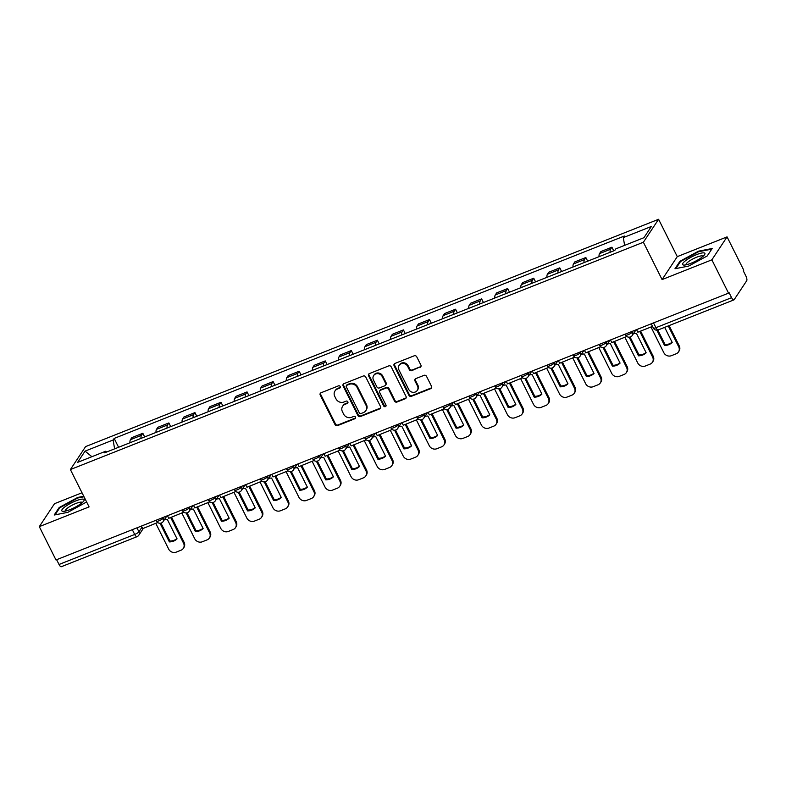 <?xml version="1.0" encoding="UTF-8"?>
<svg xmlns="http://www.w3.org/2000/svg" width="786" height="786" viewBox="0 0 786 786"><rect width="100%" height="100%" fill="white"/><g stroke="black" fill="none" stroke-linecap="round" stroke-linejoin="round"><path stroke-width="1.18" d="M340.191 386.545A1.317 1.199 -146.5 0 0 338.471 385.847L321.042 392.764A1.886 1.71 -146.5 0 0 320.226 395.053L335.042 424.637A1.886 1.71 -146.5 0 0 337.508 425.629L354.928 418.722A1.317 1.199 -146.5 0 0 355.498 417.111A1.317 1.199 -146.5 0 0 353.779 416.413L351.519 417.307A6.033 5.482 -146.5 0 1 343.639 414.134L342.411 411.668A6.033 5.482 -146.5 0 1 342.627 406.254A6.033 5.482 -146.5 0 1 345.025 404.328L347.274 403.434A1.317 1.199 -146.5 0 0 347.844 401.823A1.317 1.199 -146.5 0 0 346.125 401.135L343.865 402.029A6.033 5.482 -146.5 0 1 335.986 398.846L334.757 396.38A6.033 5.482 -146.5 0 1 334.974 390.966A6.033 5.482 -146.5 0 1 337.371 389.041L339.621 388.146A1.317 1.199 -146.5 0 0 340.191 386.545M420.068 367.367A1.886 1.71 -146.5 0 0 420.883 365.068L416.727 356.775A1.886 1.71 -146.5 0 0 414.261 355.783L394.916 363.456A1.886 1.71 -146.5 0 0 394.1 365.745L408.916 395.329A1.886 1.71 -146.5 0 0 411.373 396.321L430.728 388.648A1.886 1.71 -146.5 0 0 431.543 386.358L426.523 376.327A1.886 1.71 -146.5 0 0 424.057 375.335L415.774 378.616A1.886 1.71 -146.5 0 0 414.959 380.915L417.454 385.887A5.04 4.578 -146.5 0 1 412.876 392.312A5.04 4.578 -146.5 0 1 408.681 389.365L398.924 369.892A5.04 4.578 -146.5 0 1 403.503 363.466A5.04 4.578 -146.5 0 1 407.698 366.414L409.329 369.656A1.886 1.71 -146.5 0 0 411.785 370.648L420.51 366.698A1.886 1.71 -146.5 0 0 420.991 366.404M643.38 242.235L662.077 279.58L711.861 259.832L728.543 293.149L55.983 559.956L39.3 526.64L89.083 506.891L70.386 469.556L643.38 242.235L658.589 219.284L85.595 446.605L70.386 469.556M365.736 377.005A1.886 1.71 -146.5 0 0 363.27 376.013L343.924 383.686A1.886 1.71 -146.5 0 0 343.109 385.975L357.915 415.558A1.886 1.71 -146.5 0 0 360.381 416.551L379.726 408.877A1.886 1.71 -146.5 0 0 380.542 406.588L365.736 377.005M369.42 373.566L388.765 365.893A1.886 1.71 -146.5 0 1 391.231 366.885L406.048 396.468A1.886 1.71 -146.5 0 1 405.232 398.767L396.95 402.049A1.886 1.71 -146.5 0 1 394.484 401.057L388.481 389.06A1.886 1.71 -146.5 0 0 386.014 388.068L380.522 390.249A1.886 1.71 -146.5 0 0 379.707 392.538L385.955 405.026A1.317 1.199 -146.5 0 1 384.757 406.716A1.317 1.199 -146.5 0 1 383.666 405.94L368.605 375.865A1.886 1.71 -146.5 0 1 369.42 373.566M711.861 259.832L727.07 236.881L743.753 270.197L743.31 270.865L745.914 276.053A3.842 1.356 68.4 0 1 746.7 280.74L734.153 299.682A3.842 1.356 68.4 0 1 733.888 299.898L658.216 329.924A3.842 1.356 -111.6 0 1 655.917 327.693L731.589 297.668A3.842 1.356 68.4 0 0 733.888 299.898M82.009 492.773L54.509 503.688L39.3 526.64M727.07 236.881L677.286 256.629L658.589 219.284M728.543 293.149L728.986 292.48L731.589 297.668M143.347 528.359L138.788 535.246A3.842 3.488 -146.5 0 1 137.265 536.465A3.842 1.356 -111.6 0 1 137.01 536.691L61.328 566.716A3.842 1.356 -111.6 0 1 59.029 564.476L134.701 534.46A3.842 0.855 -26.6 0 0 138.935 531.798L141.981 527.2M56.631 559.701L59.029 564.476M140.989 438.382A8.833 3.124 -111.6 0 1 141.47 435.316L130.447 439.688A8.833 3.124 68.4 0 0 129.965 442.764M130.447 439.688L131.793 437.655L142.826 433.273L144.653 436.937M141.47 435.316L142.826 433.273M170.709 426.592L168.882 422.937L157.858 427.309L156.502 429.353A8.833 3.124 68.4 0 0 156.021 432.418M167.054 428.046A8.833 3.124 -111.6 0 1 167.526 424.98L168.882 422.937M196.775 416.256L194.948 412.601L183.914 416.973L182.568 419.017A8.833 3.124 68.4 0 0 182.087 422.082M193.11 417.71A8.833 3.124 -111.6 0 1 193.592 414.644L194.948 412.601M222.831 405.92L221.004 402.265L209.98 406.637L208.624 408.671A8.833 3.124 68.4 0 0 208.143 411.746M219.176 407.374A8.833 3.124 -111.6 0 1 219.648 404.299L221.004 402.265M248.897 395.584L247.059 391.919L236.036 396.301L234.69 398.335A8.833 3.124 68.4 0 0 234.208 401.41M245.232 397.028A8.833 3.124 -111.6 0 1 245.713 393.963L247.059 391.919M274.953 385.238L273.125 381.583L262.102 385.955L260.746 387.999A8.833 3.124 68.4 0 0 260.264 391.064M271.288 386.692A8.833 3.124 -111.6 0 1 271.769 383.627L273.125 381.583M301.018 374.902L299.181 371.247L288.157 375.62L286.811 377.663A8.833 3.124 68.4 0 0 286.33 380.729M297.354 376.356A8.833 3.124 -111.6 0 1 297.835 373.291L299.181 371.247M327.074 364.566L325.247 360.912L314.223 365.284L312.867 367.317A8.833 3.124 68.4 0 0 312.386 370.393M323.41 366.021A8.833 3.124 -111.6 0 1 323.891 362.945L325.247 360.912M353.14 354.231L351.303 350.566L340.279 354.938L338.923 356.982A8.833 3.124 68.4 0 0 338.452 360.057M349.475 355.675A8.833 3.124 -111.6 0 1 349.957 352.609L351.303 350.566M379.196 343.885L377.368 340.23L366.345 344.602L364.989 346.646A8.833 3.124 68.4 0 0 364.507 349.711M375.531 345.339A8.833 3.124 -111.6 0 1 376.013 342.274L377.368 340.23M405.262 333.549L403.424 329.894L392.401 334.266L391.045 336.31A8.833 3.124 68.4 0 0 390.573 339.375M401.597 335.003A8.833 3.124 -111.6 0 1 402.078 331.938L403.424 329.894M431.317 323.213L429.49 319.558L418.457 323.93L417.111 325.964A8.833 3.124 68.4 0 0 416.629 329.039M427.653 324.667A8.833 3.124 -111.6 0 1 428.134 321.592L429.49 319.558M457.383 312.867L455.546 309.212L444.522 313.585L443.166 315.628A8.833 3.124 68.4 0 0 442.695 318.703M453.719 314.321A8.833 3.124 -111.6 0 1 454.2 311.256L455.546 309.212M483.439 302.531L481.612 298.877L470.578 303.249L469.232 305.292A8.833 3.124 68.4 0 0 468.751 308.358M479.774 303.986A8.833 3.124 -111.6 0 1 480.256 300.92L481.612 298.877M509.495 292.195L507.668 288.541L496.644 292.913L495.288 294.956A8.833 3.124 68.4 0 0 494.807 298.022M505.84 293.65A8.833 3.124 -111.6 0 1 506.312 290.574L507.668 288.541M535.561 281.86L533.733 278.205L522.7 282.577L521.354 284.611A8.833 3.124 68.4 0 0 520.872 287.686M531.896 283.314A8.833 3.124 -111.6 0 1 532.377 280.238L533.733 278.205M561.617 271.514L559.789 267.859L548.766 272.231L547.41 274.275A8.833 3.124 68.4 0 0 546.928 277.35M557.962 272.968A8.833 3.124 -111.6 0 1 558.433 269.903L559.789 267.859M587.682 261.178L585.845 257.523L574.821 261.895L573.475 263.939A8.833 3.124 68.4 0 0 572.994 267.004M584.018 262.632A8.833 3.124 -111.6 0 1 584.499 259.567L585.845 257.523M613.738 250.842L611.911 247.187L600.887 251.559L599.531 253.603A8.833 3.124 68.4 0 0 599.05 256.668M610.083 252.296A8.833 3.124 -111.6 0 1 610.555 249.221L611.911 247.187M106.65 452.009L105.668 451.243L77.608 462.374L85.055 451.135L113.125 439.993L114.609 448.855M624.615 245.37L623.308 237.598L624.349 236.026L114.167 438.421L113.125 439.993M623.308 237.598L651.368 226.466L643.921 237.706L615.851 248.848L614.809 250.42L104.626 452.815L105.668 451.243M83.758 496.261L77.735 497.43L59.147 507.56L54.205 515.017L67.861 512.344L86.617 501.969M662.077 279.58L677.286 256.629M712.165 248.504L698.508 251.166L679.919 261.296L674.978 268.743L688.634 266.081L707.223 255.961L712.165 248.504M118.588 447.273L114.167 438.421M85.055 451.135L91.903 456.705M78.001 497.951L77.735 497.43M59.471 508.208L59.147 507.56M698.774 251.687L698.508 251.166M680.244 261.944L679.919 261.296M340.299 387.351A1.317 1.199 -146.5 0 1 340.063 387.478L337.813 388.372A6.033 5.482 -146.5 0 0 335.416 390.298L334.974 390.966M342.627 406.254L343.069 405.586A6.033 5.482 -146.5 0 1 345.467 403.66L347.717 402.766A1.317 1.199 -146.5 0 0 347.952 402.638M320.56 393.059A1.886 1.71 -146.5 0 0 320.668 394.385L335.484 423.968A1.886 1.71 -146.5 0 0 337.951 424.961L355.37 418.044A1.317 1.199 -146.5 0 0 355.606 417.916M343.433 383.981A1.886 1.71 -146.5 0 0 343.551 385.307L358.357 414.89A1.886 1.71 -146.5 0 0 360.823 415.882L380.169 408.209A1.886 1.71 -146.5 0 0 380.66 407.914M346.881 385.268A1.317 1.199 -146.5 0 0 346.302 386.879L359.31 412.846A1.317 1.199 -146.5 0 0 361.029 413.534L363.407 412.591A6.033 5.482 -146.5 0 0 365.804 410.665A6.033 5.482 -146.5 0 0 366.021 405.252L357.139 387.508A6.033 5.482 -146.5 0 0 349.259 384.325L346.881 385.268L347.324 384.6A1.317 1.199 -146.5 0 0 346.793 385.022L346.351 385.69M365.804 410.665L366.247 409.997A6.033 5.482 -146.5 0 0 366.463 404.584L366.021 405.252M347.324 384.6L349.701 383.656A6.033 5.482 -146.5 0 1 357.581 386.84L366.463 404.584M379.776 390.848L380.218 390.18A1.886 1.71 -146.5 0 1 380.964 389.571L386.457 387.4A1.886 1.71 -146.5 0 1 388.923 388.392L394.926 400.388A1.886 1.71 -146.5 0 0 397.392 401.381L405.674 398.089A1.886 1.71 -146.5 0 0 406.156 397.795M368.939 373.871A1.886 1.71 -146.5 0 0 369.047 375.197L384.108 405.271A1.317 1.199 -146.5 0 0 386.073 405.841M382.242 376.612A5.04 4.578 -146.5 0 0 373.655 375.561A5.04 4.578 -146.5 0 0 373.468 380.09L376.907 386.948A1.886 1.71 -146.5 0 0 379.373 387.94L384.865 385.769A1.886 1.71 -146.5 0 0 385.68 383.47L382.242 376.612L382.684 375.944A5.04 4.578 -146.5 0 0 374.097 374.893L373.655 375.561M385.612 385.16L386.054 384.492A1.886 1.71 -146.5 0 0 386.123 382.802L385.68 383.47M382.684 375.944L386.123 382.802M399.111 365.362L399.553 364.694A5.04 4.578 -146.5 0 1 408.14 365.745L409.771 368.988A1.886 1.71 -146.5 0 0 412.228 369.98L420.51 366.698M417.268 390.416L417.71 389.748A5.04 4.578 -146.5 0 0 417.897 385.219L417.454 385.887M415.293 378.921A1.886 1.71 -146.5 0 0 415.401 380.247L417.897 385.219M394.434 363.751A1.886 1.71 -146.5 0 0 394.543 365.077L409.359 394.66A1.886 1.71 -146.5 0 0 411.825 395.653L431.17 387.979A1.886 1.71 -146.5 0 0 431.652 387.685M171.525 517.188L184.111 542.33A5.767 5.237 33.5 0 1 183.904 547.498L183.334 548.373A5.767 5.237 33.5 0 1 181.045 550.21L176.202 552.136A5.767 5.237 -146.5 0 1 168.666 549.1L155.815 523.417M176.938 538.616A11.908 10.817 33.5 0 1 169.953 541.033L160.992 523.142M157.691 522.523L142.698 528.624L141.411 526.07M157.564 522.729L157.288 522.179M170.68 517.522L183.541 543.195A5.767 5.237 33.5 0 1 183.334 548.373M160.049 523.27L169.373 541.908A11.908 10.817 33.5 0 0 177.056 538.862L167.32 519.408A11.908 10.817 -146.5 0 0 164.343 519.792M169.373 541.908L169.953 541.033M62.123 511.126A12.488 2.79 -26.6 0 0 63.214 511.342A12.488 2.79 -26.6 0 0 74.218 507.717A12.488 2.79 -26.6 0 0 83.709 501.085A12.488 2.79 -26.6 0 0 83.807 499.316A12.488 2.79 -26.6 0 0 70.033 503.61A12.488 2.79 -26.6 0 0 62.123 511.126M82.225 502.627A9.452 2.112 -26.6 0 0 82.186 502.519A9.452 2.112 -26.6 0 0 81.941 502.283A9.452 2.112 -26.6 0 0 72.145 505.192A9.452 2.112 -26.6 0 0 65.277 510.988A9.452 2.112 -26.6 0 0 65.346 511.087M55.079 514.84L59.736 507.805L77.755 498L84.014 496.781M682.896 264.862A12.488 2.79 -26.6 0 0 683.987 265.079A12.488 2.79 -26.6 0 0 694.991 261.453A12.488 2.79 -26.6 0 0 704.482 254.821A12.488 2.79 -26.6 0 0 704.58 253.053A12.488 2.79 -26.6 0 0 690.806 257.346A12.488 2.79 -26.6 0 0 682.896 264.862M702.998 256.364A9.452 2.112 -26.6 0 0 702.959 256.256A9.452 2.112 -26.6 0 0 702.713 256.01A9.452 2.112 -26.6 0 0 692.918 258.928A9.452 2.112 -26.6 0 0 686.05 264.715A9.452 2.112 -26.6 0 0 686.119 264.813M675.852 268.576L680.509 261.541L698.528 251.736L711.733 249.152M197.581 506.852L210.176 531.984A5.767 5.237 33.5 0 1 209.97 537.162L209.39 538.027A5.767 5.237 33.5 0 1 207.101 539.874L202.257 541.79A5.767 5.237 -146.5 0 1 194.731 538.754L181.871 513.081M203.004 528.28A11.908 10.817 33.5 0 1 196.009 530.697L187.048 512.796M183.757 512.187L168.754 518.288L167.477 515.724M183.619 512.384L183.344 511.843M196.746 507.186L209.597 532.859A5.767 5.237 33.5 0 1 209.39 538.027M186.105 512.934L195.439 531.572A11.908 10.817 33.5 0 0 203.122 528.516L193.385 509.073A11.908 10.817 -146.5 0 0 190.409 509.446M195.439 531.572L196.009 530.697M223.646 496.506L236.232 521.649A5.767 5.237 33.5 0 1 236.026 526.826L235.456 527.691A5.767 5.237 33.5 0 1 233.167 529.528L228.323 531.454A5.767 5.237 -146.5 0 1 220.787 528.418L207.936 502.745M229.06 517.945A11.908 10.817 33.5 0 1 222.074 520.361L213.114 502.46M209.813 501.851L194.81 507.943L193.533 505.388M209.685 502.048L209.41 501.507M222.802 496.84L235.662 522.523A5.767 5.237 33.5 0 1 235.456 527.691M212.171 502.598L221.495 521.226A11.908 10.817 33.5 0 0 229.178 518.18L219.441 498.737A11.908 10.817 -146.5 0 0 216.464 499.11M221.495 521.226L222.074 520.361M249.702 486.17L262.298 511.313A5.767 5.237 33.5 0 1 262.092 516.481L261.512 517.355A5.767 5.237 33.5 0 1 259.223 519.192L254.379 521.118A5.767 5.237 -146.5 0 1 246.853 518.082L233.992 492.4M255.126 507.609A11.908 10.817 33.5 0 1 248.13 510.026L239.17 492.124M235.879 491.505L220.876 497.607L219.599 495.052M235.741 491.712L235.466 491.162M248.857 486.505L261.718 512.187A5.767 5.237 33.5 0 1 261.512 517.355M238.227 492.262L247.561 510.89A11.908 10.817 33.5 0 0 255.244 507.844L245.507 488.401A11.908 10.817 -146.5 0 0 242.53 488.774M247.561 510.89L248.13 510.026M275.768 475.835L288.354 500.977A5.767 5.237 33.5 0 1 288.148 506.145L287.568 507.019A5.767 5.237 33.5 0 1 285.289 508.856L280.435 510.772A5.767 5.237 -146.5 0 1 272.909 507.746L260.058 482.064M281.182 497.263A11.908 10.817 33.5 0 1 274.196 499.68L265.236 481.789M261.935 481.17L246.932 487.271L245.654 484.716M261.807 481.376L261.532 480.826M274.923 476.169L287.784 501.841A5.767 5.237 33.5 0 1 287.568 507.019M264.283 481.916L273.616 500.554A11.908 10.817 33.5 0 0 281.3 497.509L271.563 478.055A11.908 10.817 -146.5 0 0 268.586 478.438M273.616 500.554L274.196 499.68M301.824 465.499L314.42 490.631A5.767 5.237 33.5 0 1 314.213 495.809L313.634 496.673A5.767 5.237 33.5 0 1 311.344 498.52L306.501 500.436A5.767 5.237 -146.5 0 1 298.975 497.4L286.114 471.728M307.247 486.927A11.908 10.817 33.5 0 1 300.252 489.344L291.292 471.443M288 470.834L272.997 476.935L271.72 474.371M287.863 471.03L287.588 470.49M300.979 465.833L313.84 491.505A5.767 5.237 33.5 0 1 313.634 496.673M290.348 471.58L299.682 490.218A11.908 10.817 33.5 0 0 307.365 487.163L297.629 467.719A11.908 10.817 -146.5 0 0 294.652 468.092M299.682 490.218L300.252 489.344M327.89 455.153L340.476 480.295A5.767 5.237 33.5 0 1 340.269 485.473L339.69 486.338A5.767 5.237 33.5 0 1 337.4 488.175L332.557 490.1A5.767 5.237 -146.5 0 1 325.031 487.065L312.18 461.392M333.303 476.591A11.908 10.817 33.5 0 1 326.318 479.008L317.348 461.107M314.056 460.498L299.053 466.589L297.776 464.035M313.928 460.694L313.653 460.154M327.045 455.487L339.906 481.17A5.767 5.237 33.5 0 1 339.69 486.338M316.404 461.244L325.738 479.873A11.908 10.817 33.5 0 0 333.421 476.827L323.685 457.383A11.908 10.817 -146.5 0 0 320.708 457.757M325.738 479.873L326.318 479.008M353.946 444.817L366.541 469.959A5.767 5.237 33.5 0 1 366.335 475.127L365.755 476.002A5.767 5.237 33.5 0 1 363.466 477.839L358.622 479.765A5.767 5.237 -146.5 0 1 351.096 476.729L338.235 451.046M359.369 466.255A11.908 10.817 33.5 0 1 352.374 468.672L343.413 450.771M340.122 450.152L325.119 456.253L323.832 453.699M339.984 450.358L339.709 449.808M353.101 445.151L365.962 470.834A5.767 5.237 33.5 0 1 365.755 476.002M342.47 450.909L351.804 469.537A11.908 10.817 33.5 0 0 359.487 466.491L349.741 447.047A11.908 10.817 -146.5 0 0 346.773 447.421M351.804 469.537L352.374 468.672M380.011 434.481L392.597 459.623A5.767 5.237 33.5 0 1 392.391 464.791L391.811 465.666A5.767 5.237 33.5 0 1 389.522 467.503L384.678 469.419A5.767 5.237 -146.5 0 1 377.152 466.393L364.301 440.71M385.425 455.909A11.908 10.817 33.5 0 1 378.439 458.326L369.469 440.435M366.178 439.816L351.175 445.917L349.898 443.363M366.05 440.022L365.775 439.472M379.166 434.815L392.018 460.488A5.767 5.237 33.5 0 1 391.811 465.666M368.526 440.563L377.86 459.201A11.908 10.817 33.5 0 0 385.543 456.155L375.806 436.702A11.908 10.817 -146.5 0 0 372.829 437.085M377.86 459.201L378.439 458.326M406.067 424.145L418.663 449.278A5.767 5.237 33.5 0 1 418.447 454.455L417.877 455.32A5.767 5.237 33.5 0 1 415.588 457.167L410.744 459.083A5.767 5.237 -146.5 0 1 403.218 456.047L390.357 430.374M411.481 445.574A11.908 10.817 33.5 0 1 404.495 447.991L395.535 430.089M392.243 429.48L377.241 435.582L375.954 433.017M392.106 429.677L391.831 429.136M405.222 424.479L418.083 450.152A5.767 5.237 33.5 0 1 417.877 455.32M394.592 430.227L403.916 448.865A11.908 10.817 33.5 0 0 411.609 445.809L401.862 426.366A11.908 10.817 -146.5 0 0 398.895 426.739M403.916 448.865L404.495 447.991M432.133 413.8L444.719 438.942A5.767 5.237 33.5 0 1 444.512 444.119L443.933 444.984A5.767 5.237 33.5 0 1 441.644 446.821L436.8 448.747A5.767 5.237 -146.5 0 1 429.274 445.711L416.413 420.038M437.547 435.238A11.908 10.817 33.5 0 1 430.561 437.655L421.591 419.753M418.299 419.144L403.297 425.236L402.019 422.681M418.162 419.341L417.897 418.8M431.288 414.134L444.139 439.816A5.767 5.237 33.5 0 1 443.933 444.984M420.648 419.891L429.981 438.519A11.908 10.817 33.5 0 0 437.664 435.473L427.928 416.03A11.908 10.817 -146.5 0 0 424.951 416.403M429.981 438.519L430.561 437.655M458.189 403.464L470.785 428.606A5.767 5.237 33.5 0 1 470.568 433.774L469.999 434.648A5.767 5.237 33.5 0 1 467.709 436.485L462.866 438.411A5.767 5.237 -146.5 0 1 455.34 435.375L442.479 409.693M463.602 424.902A11.908 10.817 33.5 0 1 456.617 427.319L447.656 409.418M444.355 408.799L429.362 414.9L428.075 412.345M444.228 409.005L443.952 408.455M457.344 403.798L470.205 429.47A5.767 5.237 33.5 0 1 469.999 434.648M446.713 409.555L456.037 428.183A11.908 10.817 33.5 0 0 463.73 425.138L453.984 405.684A11.908 10.817 -146.5 0 0 451.017 406.067M456.037 428.183L456.617 427.319M484.255 393.128L496.84 418.27A5.767 5.237 33.5 0 1 496.634 423.438L496.054 424.312A5.767 5.237 33.5 0 1 493.765 426.15L488.921 428.065A5.767 5.237 -146.5 0 1 481.396 425.039L468.535 399.357M489.668 414.556A11.908 10.817 33.5 0 1 482.683 416.973L473.712 399.082M470.421 398.463L455.418 404.564L454.141 402.01M470.283 398.669L470.018 398.119M483.41 393.462L496.261 419.135A5.767 5.237 33.5 0 1 496.054 424.312M472.769 399.209L482.103 417.847A11.908 10.817 33.5 0 0 489.786 414.802L480.05 395.348A11.908 10.817 -146.5 0 0 477.073 395.731M482.103 417.847L482.683 416.973M510.31 382.792L522.896 407.924A5.767 5.237 33.5 0 1 522.69 413.102L522.12 413.967A5.767 5.237 33.5 0 1 519.831 415.814L514.987 417.73A5.767 5.237 -146.5 0 1 507.461 414.694L494.6 389.021M515.724 404.22A11.908 10.817 33.5 0 1 508.738 406.637L499.778 388.736M496.477 388.127L481.484 394.228L480.197 391.664M496.349 388.323L496.074 387.783M509.466 383.126L522.326 408.799A5.767 5.237 33.5 0 1 522.12 413.967M498.835 388.874L508.159 407.512A11.908 10.817 33.5 0 0 515.842 404.456L506.105 385.012A11.908 10.817 -146.5 0 0 503.128 385.386M508.159 407.512L508.738 406.637M536.376 372.446L548.962 397.588A5.767 5.237 33.5 0 1 548.756 402.766L548.176 403.631A5.767 5.237 33.5 0 1 545.887 405.468L541.043 407.394A5.767 5.237 -146.5 0 1 533.517 404.358L520.656 378.685M541.79 393.884A11.908 10.817 33.5 0 1 534.794 396.301L525.834 378.4M522.543 377.791L507.54 383.882L506.263 381.328M522.405 377.987L522.13 377.447M535.531 372.78L548.382 398.463A5.767 5.237 33.5 0 1 548.176 403.631M524.891 378.538L534.225 397.166A11.908 10.817 33.5 0 0 541.908 394.12L532.171 374.676A11.908 10.817 -146.5 0 0 529.194 375.05M534.225 397.166L534.794 396.301M562.432 362.11L575.018 387.252A5.767 5.237 33.5 0 1 574.812 392.42L574.242 393.295A5.767 5.237 33.5 0 1 571.953 395.132L567.109 397.058A5.767 5.237 -146.5 0 1 559.573 394.022L546.722 368.339M567.846 383.548A11.908 10.817 33.5 0 1 560.86 385.965L551.9 368.064M548.599 367.445L533.606 373.546L532.318 370.992M548.471 367.651L548.196 367.101M561.587 362.444L574.448 388.117A5.767 5.237 33.5 0 1 574.242 393.295M550.957 368.202L560.28 386.83A11.908 10.817 33.5 0 0 567.964 383.784L558.227 364.331A11.908 10.817 -146.5 0 0 555.25 364.714M560.28 386.83L560.86 385.965M588.488 351.774L601.084 376.916A5.767 5.237 33.5 0 1 600.877 382.084L600.298 382.959A5.767 5.237 33.5 0 1 598.008 384.796L593.165 386.712A5.767 5.237 -146.5 0 1 585.639 383.686L572.778 358.003M593.911 373.203A11.908 10.817 33.5 0 1 586.916 375.62L577.956 357.718M574.664 357.109L559.661 363.211L558.384 360.656M574.527 357.316L574.252 356.765M587.653 352.108L600.504 377.781A5.767 5.237 33.5 0 1 600.298 382.959M577.012 357.856L586.346 376.494A11.908 10.817 33.5 0 0 594.029 373.448L584.293 353.995A11.908 10.817 -146.5 0 0 581.316 354.378M586.346 376.494L586.916 375.62M614.554 341.438L627.14 366.571A5.767 5.237 33.5 0 1 626.933 371.749L626.363 372.613A5.767 5.237 33.5 0 1 624.074 374.46L619.23 376.376A5.767 5.237 -146.5 0 1 611.695 373.34L598.844 347.667M619.967 362.867A11.908 10.817 33.5 0 1 612.982 365.284L604.021 347.383M600.72 346.773L585.717 352.875L584.44 350.31M600.592 346.97L600.317 346.43M613.709 341.772L626.57 367.445A5.767 5.237 33.5 0 1 626.363 372.613M603.068 347.52L612.402 366.158A11.908 10.817 33.5 0 0 620.085 363.103L610.349 343.659A11.908 10.817 -146.5 0 0 607.372 344.032M612.402 366.158L612.982 365.284M640.61 331.093L653.205 356.235A5.767 5.237 33.5 0 1 652.999 361.413L652.419 362.277A5.767 5.237 33.5 0 1 650.13 364.115L645.286 366.04A5.767 5.237 -146.5 0 1 637.76 363.004L624.899 337.332M646.033 352.531A11.908 10.817 33.5 0 1 639.038 354.948L630.077 337.047M626.786 336.437L611.783 342.529L610.506 339.974M626.648 336.634L626.373 336.094M639.765 331.427L652.626 357.109A5.767 5.237 33.5 0 1 652.419 362.277M629.134 337.184L638.468 355.812A11.908 10.817 33.5 0 0 646.151 352.767L636.414 333.323A11.908 10.817 -146.5 0 0 633.437 333.696M638.468 355.812L639.038 354.948M669.102 325.601L679.261 345.899A5.767 5.237 33.5 0 1 679.055 351.067L678.475 351.941A5.767 5.237 33.5 0 1 676.196 353.779L671.342 355.704A5.767 5.237 -146.5 0 1 663.816 352.668L650.965 326.986M672.089 342.195A11.908 10.817 33.5 0 1 665.103 344.612L657.813 330.061M652.518 326.377L637.839 332.193L636.562 329.639M668.257 325.935L678.691 346.764A5.767 5.237 33.5 0 1 678.475 351.941M656.87 330.189L664.524 345.476A11.908 10.817 33.5 0 0 672.207 342.431L664.661 327.359M664.524 345.476L665.103 344.612M136.951 527.838L138.935 531.798A3.842 3.488 -146.5 0 1 138.788 535.246A3.842 3.842 0 0 1 137.01 536.691A3.842 1.356 -111.6 0 1 134.701 534.46L132.313 529.676M584.499 259.567L573.475 263.939M558.433 269.903L547.41 274.275M532.377 280.238L521.354 284.611M506.312 290.574L495.288 294.956M480.256 300.92L469.232 305.292M454.2 311.256L443.166 315.628M428.134 321.592L417.111 325.964M402.078 331.938L391.045 336.31M376.013 342.274L364.989 346.646M349.957 352.609L338.923 356.982M323.891 362.945L312.867 367.317M297.835 373.291L286.811 377.663M271.769 383.627L260.746 387.999M245.713 393.963L234.69 398.335M219.648 404.299L208.624 408.671M193.592 414.644L182.568 419.017M167.526 424.98L156.502 429.353M610.555 249.221L599.531 253.603M632.101 331.407L632.406 332.016L633.054 331.024M606.035 341.743L606.34 342.352L606.998 341.37M579.98 352.089L580.284 352.688L580.933 351.706M553.914 362.425L554.218 363.034L554.877 362.041M527.858 372.76L528.163 373.37L528.811 372.377M501.792 383.096L502.097 383.706L502.755 382.723M475.736 393.442L476.041 394.041L476.699 393.059M449.68 403.778L449.975 404.387L450.633 403.395M423.615 414.114L423.919 414.723L424.578 413.731M397.559 424.45L397.863 425.059L398.512 424.076M371.493 434.796L371.798 435.395L372.456 434.412M345.437 445.131L345.742 445.741L346.39 444.748M319.371 455.467L319.676 456.077L320.334 455.084M293.316 465.803L293.62 466.412L294.269 465.43M267.25 476.149L267.554 476.758L268.213 475.766M241.194 486.485L241.499 487.094L242.147 486.102M215.128 496.821L215.433 497.43L216.091 496.447M189.072 507.157L189.377 507.766L190.025 506.783M163.007 517.502L163.311 518.112L163.969 517.119M156.08 520.244L156.542 521.157A3.842 0.855 -26.6 0 0 159.715 520.499A3.842 0.855 -26.6 0 0 163.311 518.112A3.842 3.488 33.5 0 1 163.174 521.55L166.878 515.96M182.146 509.908L182.598 510.812A3.842 0.855 -26.6 0 0 185.781 510.163A3.842 0.855 -26.6 0 0 189.377 507.766A3.842 3.488 33.5 0 1 189.239 511.214L192.943 505.624M208.202 499.572L208.663 500.476A3.842 0.855 -26.6 0 0 211.837 499.827A3.842 0.855 -26.6 0 0 215.433 497.43A3.842 3.488 33.5 0 1 215.295 500.879L218.999 495.288M234.267 489.236L234.719 490.14A3.842 0.855 -26.6 0 0 237.903 489.491A3.842 0.855 -26.6 0 0 241.499 487.094A3.842 3.488 33.5 0 1 241.361 490.543L245.065 484.952M260.323 478.89L260.775 479.804A3.842 0.855 -26.6 0 0 263.958 479.146A3.842 0.855 -26.6 0 0 267.554 476.758A3.842 3.488 33.5 0 1 267.417 480.197L271.121 474.606M286.389 468.554L286.841 469.458A3.842 0.855 -26.6 0 0 290.024 468.81A3.842 0.855 -26.6 0 0 293.62 466.412A3.842 3.488 33.5 0 1 293.483 469.861L297.187 464.271M312.445 458.218L312.897 459.122A3.842 0.855 -26.6 0 0 316.08 458.474A3.842 0.855 -26.6 0 0 319.676 456.077A3.842 3.488 33.5 0 1 319.538 459.525L323.243 453.935M338.511 447.882L338.963 448.786A3.842 0.855 -26.6 0 0 342.146 448.138A3.842 0.855 -26.6 0 0 345.742 445.741A3.842 3.488 33.5 0 1 345.604 449.189L349.308 443.599M364.566 437.537L365.018 438.441A3.842 0.855 -26.6 0 0 368.202 437.792A3.842 0.855 -26.6 0 0 371.798 435.395A3.842 3.488 33.5 0 1 371.66 438.843L375.364 433.253M390.632 427.201L391.084 428.105A3.842 0.855 -26.6 0 0 394.258 427.456A3.842 0.855 -26.6 0 0 397.863 425.059A3.842 3.488 33.5 0 1 397.716 428.508L401.42 422.917M416.688 416.865L417.14 417.769A3.842 0.855 -26.6 0 0 420.323 417.12A3.842 0.855 -26.6 0 0 423.919 414.723A3.842 3.488 33.5 0 1 423.782 418.172L427.486 412.581M442.754 406.529L443.206 407.433A3.842 0.855 -26.6 0 0 446.379 406.784A3.842 0.855 -26.6 0 0 449.975 404.387A3.842 3.488 33.5 0 1 449.838 407.836L453.542 402.245M468.81 396.183L469.262 397.087A3.842 0.855 -26.6 0 0 472.445 396.439A3.842 0.855 -26.6 0 0 476.041 394.041A3.842 3.488 33.5 0 1 475.903 397.49L479.607 391.9M494.875 385.847L495.327 386.751A3.842 0.855 -26.6 0 0 498.501 386.103A3.842 0.855 -26.6 0 0 502.097 383.706A3.842 3.488 33.5 0 1 501.959 387.154L505.663 381.564M520.931 375.512L521.383 376.415A3.842 0.855 -26.6 0 0 524.567 375.767A3.842 0.855 -26.6 0 0 528.163 373.37A3.842 3.488 33.5 0 1 528.025 376.818L531.729 371.228M546.987 365.176L547.449 366.08A3.842 0.855 -26.6 0 0 550.622 365.431A3.842 0.855 -26.6 0 0 554.218 363.034A3.842 3.488 33.5 0 1 554.081 366.482L557.785 360.892M573.053 354.83L573.505 355.734A3.842 0.855 -26.6 0 0 576.688 355.085A3.842 0.855 -26.6 0 0 580.284 352.688A3.842 3.488 33.5 0 1 580.147 356.137L583.851 350.546M599.109 344.494L599.571 345.398A3.842 0.855 -26.6 0 0 602.744 344.749A3.842 0.855 -26.6 0 0 606.34 342.352A3.842 3.488 33.5 0 1 606.202 345.801L609.907 340.21M625.175 334.158L625.627 335.062A3.842 0.855 -26.6 0 0 628.81 334.414A3.842 0.855 -26.6 0 0 632.406 332.016A3.842 3.488 33.5 0 1 632.268 335.465L635.972 329.874M653.52 322.908L655.917 327.693A3.842 0.855 -26.6 0 1 653.363 328.076A3.842 3.842 0 0 0 658.216 329.924M337.813 388.372L337.371 389.041M347.717 402.766L347.274 403.434M345.467 403.66L345.025 404.328M355.37 418.044L354.928 418.722M337.951 424.961L337.508 425.629M335.484 423.968L335.042 424.637M320.668 394.385L320.226 395.053M340.063 387.478L339.621 388.146M380.169 408.209L379.726 408.877M360.823 415.882L360.381 416.551M358.357 414.89L357.915 415.558M343.551 385.307L343.109 385.975M357.581 386.84L357.139 387.508M349.701 383.656L349.259 384.325M405.674 398.089L405.232 398.767M397.392 401.381L396.95 402.049M394.926 400.388L394.484 401.057M388.923 388.392L388.481 389.06M386.457 387.4L386.014 388.068M380.964 389.571L380.522 390.249M384.108 405.271L383.666 405.94M369.047 375.197L368.605 375.865M412.228 369.98L411.785 370.648M409.771 368.988L409.329 369.656M408.14 365.745L407.698 366.414M415.401 380.247L414.959 380.915M431.17 387.979L430.728 388.648M411.825 395.653L411.373 396.321M409.359 394.66L408.916 395.329M394.543 365.077L394.1 365.745M183.541 543.195L184.111 542.33M209.597 532.859L210.176 531.984M235.662 522.523L236.232 521.649M261.718 512.187L262.298 511.313M287.784 501.841L288.354 500.977M313.84 491.505L314.42 490.631M339.906 481.17L340.476 480.295M365.962 470.834L366.541 469.959M392.018 460.488L392.597 459.623M418.083 450.152L418.663 449.278M444.139 439.816L444.719 438.942M470.205 429.47L470.785 428.606M496.261 419.135L496.84 418.27M522.326 408.799L522.896 407.924M548.382 398.463L548.962 397.588M574.448 388.117L575.018 387.252M600.504 377.781L601.084 376.916M626.57 367.445L627.14 366.571M652.626 357.109L653.205 356.235M678.691 346.764L679.261 345.899M156.542 521.157A3.842 3.842 0 0 0 163.174 521.55M182.598 510.812A3.842 3.842 0 0 0 189.239 511.214M208.663 500.476A3.842 3.842 0 0 0 215.295 500.879M234.719 490.14A3.842 3.842 0 0 0 241.361 490.543M260.775 479.804A3.842 3.842 0 0 0 267.417 480.197M286.841 469.458A3.842 3.842 0 0 0 293.483 469.861M312.897 459.122A3.842 3.842 0 0 0 319.538 459.525M338.963 448.786A3.842 3.842 0 0 0 345.604 449.189M365.018 438.441A3.842 3.842 0 0 0 371.66 438.843M391.084 428.105A3.842 3.842 0 0 0 397.716 428.508M417.14 417.769A3.842 3.842 0 0 0 423.782 418.172M443.206 407.433A3.842 3.842 0 0 0 449.838 407.836M469.262 397.087A3.842 3.842 0 0 0 475.903 397.49M495.327 386.751A3.842 3.842 0 0 0 501.959 387.154M521.383 376.415A3.842 3.842 0 0 0 528.025 376.818M547.449 366.08A3.842 3.842 0 0 0 554.081 366.482M573.505 355.734A3.842 3.842 0 0 0 580.147 356.137M599.571 345.398A3.842 3.842 0 0 0 606.202 345.801M625.627 335.062A3.842 3.842 0 0 0 632.268 335.465M651.23 323.822L653.363 328.076"/></g></svg>
